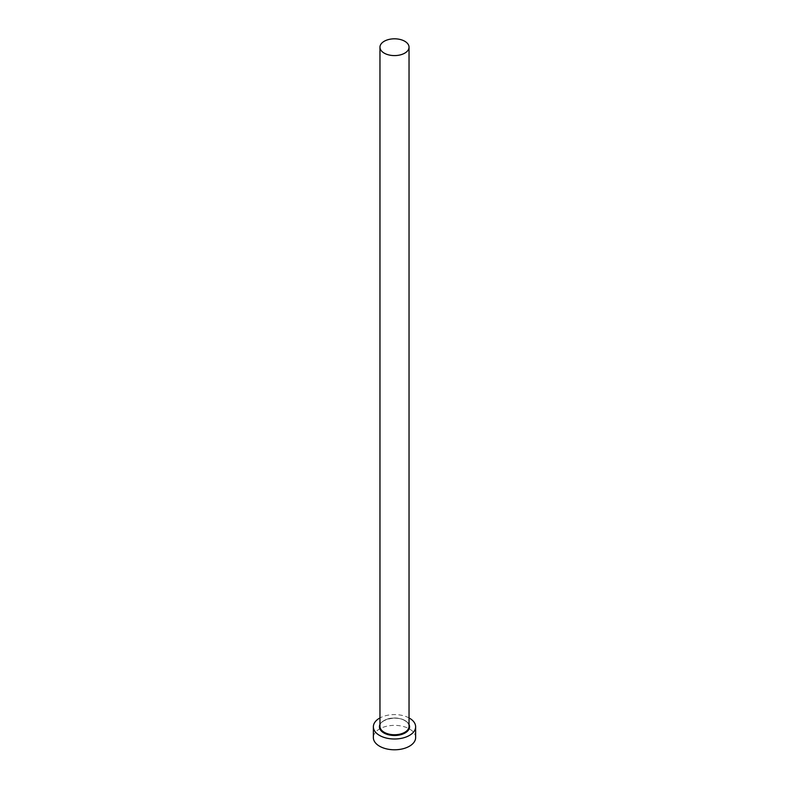 <?xml version="1.0" encoding="UTF-8"?>
<svg xmlns="http://www.w3.org/2000/svg" width="789" height="789" viewBox="0 0 789 789"><rect width="100%" height="100%" fill="white"/><g stroke="black" fill="none" stroke-linecap="round" stroke-linejoin="round"><path stroke-width="0.59" stroke-dasharray="3.94 2.96" d="M415.635 737.577A21.135 12.2 0 0 0 409.452 728.947A21.135 12.2 0 0 0 386.413 726.304A21.135 12.2 0 0 0 373.365 737.577M409.037 717.931A21.135 12.2 0 0 0 379.963 717.931M379.963 724.509A15.06 8.699 180 0 1 405.151 720.643A15.06 8.699 180 0 1 409.037 724.509M404.777 720.426A14.537 8.393 0 0 0 388.938 718.611A14.537 8.393 0 0 0 379.963 726.363C378.976 719.726 396.463 715.15 404.885 720.673C407.647 722.359 409.027 724.253 409.037 726.363A14.537 8.393 0 0 0 404.777 720.426"/><path stroke-width="1.18" d="M384.223 53.139A14.537 8.393 0 0 0 400.062 54.954A14.537 8.393 0 0 0 409.037 47.202A14.537 8.393 0 0 0 404.777 41.265A14.537 8.393 0 0 0 388.938 39.45A14.537 8.393 0 0 0 379.963 47.202A14.537 8.393 0 0 0 384.223 53.139M379.963 717.931A21.135 12.2 0 0 0 373.365 726.797A21.135 12.2 0 0 0 379.548 735.427A21.135 12.2 0 0 0 402.587 738.07A21.135 12.2 0 0 0 415.635 726.797A21.135 12.2 0 0 0 409.452 718.168A21.135 12.2 0 0 0 409.037 717.931M373.365 726.797L373.365 737.577A21.135 12.2 0 0 0 379.548 746.207A21.135 12.2 0 0 0 402.587 748.86A21.135 12.2 0 0 0 415.635 737.577L415.635 726.797M409.037 724.509A15.06 8.699 180 0 1 402.055 734.312A15.06 8.699 180 0 1 383.849 732.942A15.06 8.699 180 0 1 379.963 724.509M379.963 47.202L379.963 726.363A14.537 8.393 0 0 0 384.223 732.291A14.537 8.393 0 0 0 400.062 734.115A14.537 8.393 0 0 0 409.037 726.363L409.037 47.202"/></g></svg>

